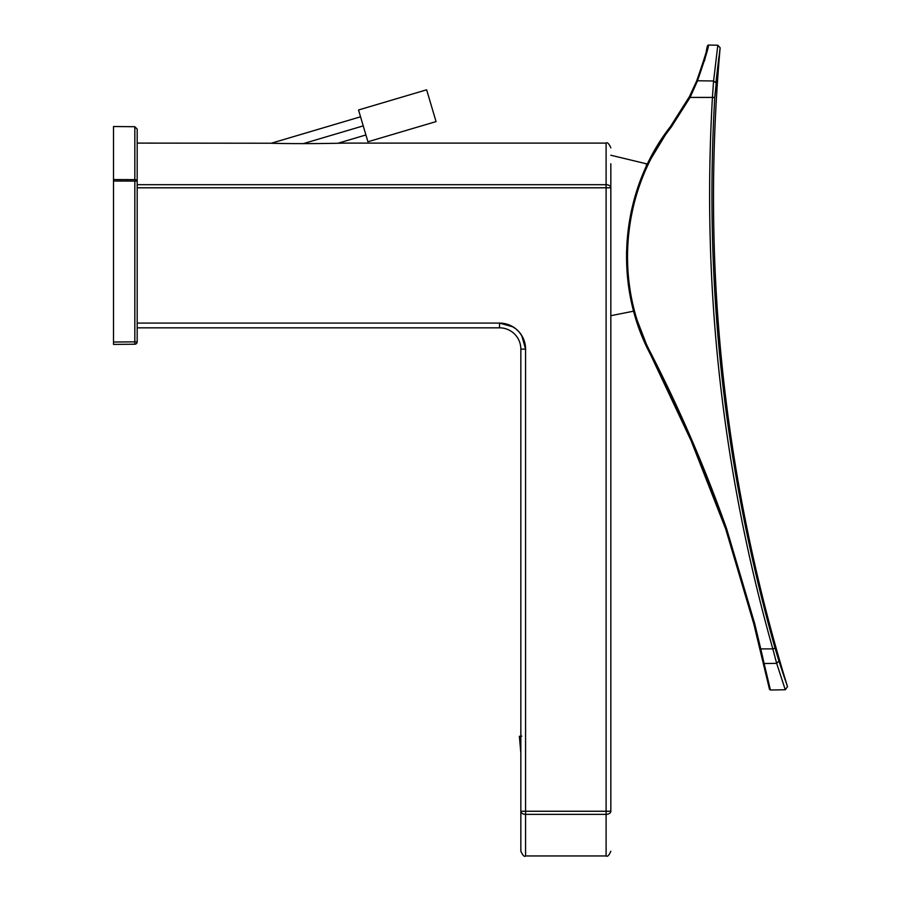 <?xml version="1.0" encoding="UTF-8"?>
<svg xmlns="http://www.w3.org/2000/svg" width="901" height="901" viewBox="0 0 901 901"><rect width="100%" height="100%" fill="white"/><g stroke="black" fill="none" stroke-linecap="round" stroke-linejoin="round"><path stroke-width="1.35" d="M303.31 143.631L363.227 125.881L303.31 143.631M521.769 335.589L525.576 349.137C524.033 333.314 515.349 324.63 499.526 323.087L513.086 326.894M137.177 143.101L269.917 143.225C292.949 143.901 325.678 143.608 344.689 143.101C325.678 143.608 292.949 143.901 269.917 143.225M520.846 736.185L520.846 838.414L520.846 752.988L519.381 736.308L521.735 736.106M499.526 323.087L137.177 323.087L499.526 323.087A26.05 26.05 0 0 1 525.576 349.137L520.846 349.137A21.32 21.32 0 0 0 499.526 327.829L499.526 323.087L499.526 327.829A21.32 21.32 0 0 1 520.846 349.137L525.576 349.137L525.576 811.249L525.576 349.137M606.103 811.249L520.846 811.249L520.846 349.137L520.846 811.249L606.103 811.249L606.103 814.358L525.576 814.358L525.576 811.249L525.576 814.358A4.742 3.108 180 0 1 520.846 811.249A4.742 3.108 0 0 0 525.576 814.358L525.576 855.95L525.576 814.358L606.103 814.358L606.103 187.802L606.103 811.249L610.833 811.249L606.103 811.249M137.177 187.802L606.103 187.802L137.177 187.802M610.833 187.802L610.833 163.757L610.833 187.802L606.103 187.802L606.103 184.694L606.103 187.802L610.833 187.802L610.833 811.249A4.742 3.108 180 0 1 606.103 814.358A4.742 3.108 0 0 0 610.833 811.249L610.833 187.802A4.742 3.108 180 0 0 606.103 184.694A4.742 3.108 0 0 1 610.833 187.802M520.846 721.926L520.846 729.055M137.177 184.694L606.103 184.694L606.103 143.101L606.103 184.694L137.177 184.694M520.846 851.208L520.846 811.249L520.846 851.208C522.828 855.567 524.405 857.144 525.576 855.95L606.103 855.95L606.103 814.358L606.103 855.95C607.488 856.975 609.065 855.398 610.833 851.208M137.177 327.829L499.526 327.829L137.177 327.829M646.355 166.313L646.355 163.779L646.355 166.313L670.479 126.512C620.654 189.998 612.376 282.306 650.026 353.631L633.662 311.16L610.833 315.699M610.833 155.231L646.355 163.779M654.272 150.963L651.288 156.391L654.272 150.963M628.065 282.272L626.51 252.1L628.481 285.493M631.072 212.129L640.915 179.074L631.072 212.129M633.448 310.338L636.365 320.441M650.545 354.634L691.056 440.612L725.733 529.112C704.436 468.925 679.196 410.428 650.026 353.631C679.196 410.428 704.436 468.925 725.733 529.112C704.436 468.925 679.196 410.428 650.026 353.631C612.376 282.306 620.654 189.998 670.479 126.512L671.245 127.12C621.645 190.325 613.401 282.227 650.882 353.226L650.026 353.631L650.882 353.226C680.075 410.068 705.337 468.599 726.645 528.831L725.733 529.112L753.777 623.841L725.733 529.112L726.645 528.831C705.325 468.599 680.075 410.068 650.882 353.226C613.401 282.227 621.645 190.325 671.245 127.12L670.479 126.512L689.265 96.948L690.121 97.421L671.245 127.12L690.121 97.421L712.432 97.409C701.676 284.648 721.814 468.486 772.821 648.889L760.771 648.9L754.711 623.661L726.645 528.831L725.733 529.112L726.645 528.831L725.733 529.112L753.777 623.841L769.488 689.288L759.836 649.092L760.771 648.9L772.821 648.889L776.673 663.361L764.127 663.519L760.771 648.9L764.127 663.519L763.192 663.057L764.127 663.519L770.423 690.008L769.488 689.288L763.192 663.057L769.488 689.288L770.423 690.008L764.127 663.519L776.673 663.361L785.278 689.749L787.497 686.686C723.413 478.116 700.955 265.153 720.136 47.798L717.827 45.219L713.581 80.977L697.509 80.775L690.121 97.421L689.265 96.948L696.619 81.09L697.509 80.775L696.619 81.09C704.559 58.261 708.152 46.503 707.42 45.805L708.366 45.05C709.11 45.76 705.483 57.664 697.509 80.775C705.483 57.664 709.098 45.76 708.366 45.05L707.42 45.805C708.152 46.503 704.559 58.261 696.619 81.09L689.265 96.948L670.479 126.512L689.49 96.508M726.645 528.831L754.711 623.661L753.777 623.841L761.75 657.043L753.777 623.841L754.711 623.661L764.127 663.519M776.673 663.361L775.051 657.493L776.673 663.361L778.903 660.985L787.497 686.686L785.278 689.749L776.673 663.361L772.821 648.889L775.063 648.168C724.122 468.013 704.019 284.446 714.752 97.466C704.019 284.446 724.122 468.013 775.063 648.168L778.903 660.985L775.063 648.168L772.821 648.889C721.814 468.486 701.676 284.648 712.432 97.409L713.581 80.977L715.901 82.813L720.136 47.798C700.955 265.153 723.413 478.116 787.497 686.686L778.903 660.985L776.673 663.361M715.901 82.813L713.581 80.977L717.827 45.219L720.136 47.798L714.752 97.466L718.919 56.864L715.957 82.318M689.085 97.308L687.857 99.617M671.988 124.518L670.479 126.512L671.245 127.12M775.063 648.168C724.122 468.013 704.019 284.446 714.752 97.466L690.121 97.421L697.509 80.775L713.581 80.977L712.432 97.409L714.752 97.466L712.432 97.409C701.676 284.648 721.814 468.486 772.821 648.889M785.154 679.872L778.903 660.985M704.424 60.953L707.33 49.78M761.874 653.698L760.771 648.9L759.836 649.092L753.777 623.841M761.75 657.043L763.192 663.057M760.771 648.9L759.836 649.092M650.882 353.226L650.026 353.631L650.882 353.226M696.721 80.842L703.501 61.493M706.395 50.479L707.42 45.805M699.762 72.947L698.421 76.54M701.023 69.332L701.383 68.239M702.566 64.568L696.405 81.597M113.503 181.033L134.835 181.09L134.835 341.851L113.503 342.031L113.503 179.569L134.835 179.637A2.365 1.453 0 0 1 137.177 181.09L137.177 341.851L134.835 341.851L134.835 181.09L113.503 181.033L113.503 344.407L134.835 344.216A2.365 2.365 0 0 0 137.177 341.851L137.177 181.09L134.835 181.09L137.177 181.09A2.365 1.453 180 0 0 134.835 179.637L134.835 126.714L134.835 179.637L113.503 179.569L113.503 126.523L113.503 181.033M137.177 129.08L137.177 181.09L137.177 129.08L134.835 126.714L113.503 126.523M113.503 344.407L113.503 342.031L113.503 344.407L113.503 342.031L134.835 341.851L134.835 344.216L113.503 344.407M137.177 341.851A2.365 2.365 0 0 1 134.835 344.216L134.835 341.851L137.177 341.851M520.846 741.568L519.843 741.658L520.846 741.568M519.843 741.658C519.235 734.585 519.235 734.585 519.843 741.658L520.846 752.988M436.05 121.59L426.635 89.807L436.05 121.59L367.935 141.772L436.05 121.59M358.519 109.978L426.635 89.807L358.519 109.978L367.935 141.772L358.519 109.978M337.92 143.259L365.919 134.959M271.212 143.259L360.535 116.792M344.689 143.101L606.103 143.101C607.33 141.986 608.907 143.563 610.833 147.843M696.619 81.09L692.114 91.215L696.619 81.09M689.265 96.948L690.459 94.605M785.278 689.749L770.423 690.008M708.366 45.05L717.827 45.219"/></g></svg>

